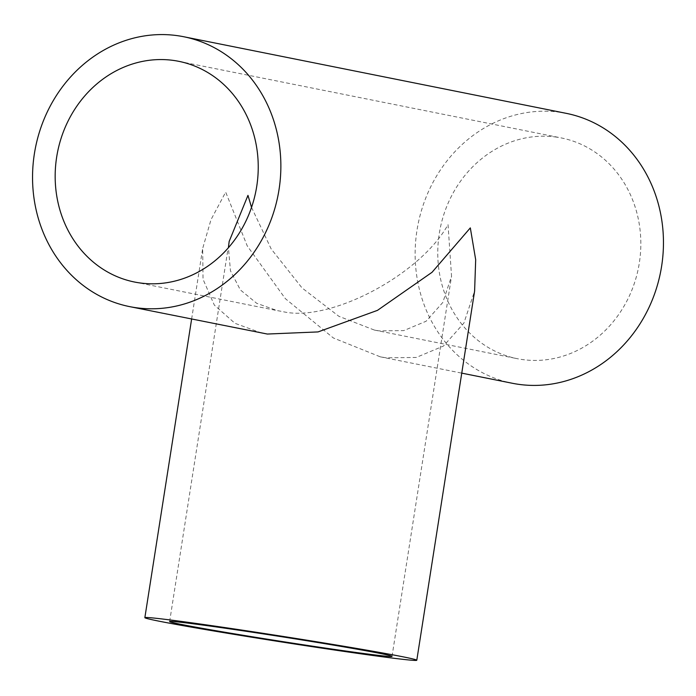 <?xml version="1.0" encoding="UTF-8"?>
<svg xmlns="http://www.w3.org/2000/svg" width="696" height="696" viewBox="0 0 696 696"><rect width="100%" height="100%" fill="white"/><g stroke="black" fill="none" stroke-linecap="round" stroke-linejoin="round"><path stroke-width="0.52" stroke-dasharray="3.48 2.61" d="M251.534 207.391L271.188 248.959L302.047 287.935L338.874 316.306L374.396 330.069L379.137 330.887L403.802 330.591L426.082 321.248L442.76 302.516L451.539 276.277L448.033 224.625C419.871 275.468 328.582 323.214 282.045 311.443L277.4 310.642L256.754 303.334L240.346 289.919L230.463 270.831L228.418 247.715M261.67 333.071L234.961 323.309L214.325 305.1L203.041 279.27L202.675 248.455L211.019 219.623L225.678 192.113L247.237 245.897L285.351 298.645L333.349 337.96L380.277 356.822L386.08 357.822L416.234 357.457L443.474 346.043L463.875 323.127L474.611 291.041M556.704 137.147A112.543 101.068 -78.7 0 0 439.698 231.072A112.543 101.068 -78.7 0 0 517.198 358.666A112.543 101.068 -78.7 0 0 521.887 359.475A112.543 101.068 -78.7 0 0 638.893 265.55A112.543 101.068 -78.7 0 0 561.394 137.956A112.543 101.068 -78.7 0 0 556.704 137.147M566.318 113.361A137.625 123.592 -78.7 0 0 560.585 112.369A137.625 123.592 -78.7 0 0 417.504 227.227A137.625 123.592 -78.7 0 0 512.273 383.252M169.633 621.545L229.158 241.451M134.606 282.045L277.4 310.642M374.396 330.069L517.198 358.666M380.277 356.822L461.752 373.134M178.802 61.335L561.394 137.956M191.626 319.038L202.675 248.455M392.022 656.372L451.539 276.277"/><path stroke-width="1.04" d="M228.418 247.715L229.158 241.451L247.967 195.367L251.534 207.391M232.281 629.236A112.543 2.332 -171.1 0 0 169.633 621.545A112.543 2.332 -171.1 0 0 329.373 648.681A112.543 2.332 -171.1 0 0 392.022 656.372A112.543 2.332 -171.1 0 0 232.281 629.236M340.196 650.847A137.625 2.854 -171.1 0 0 416.791 660.252A137.625 2.854 -171.1 0 0 221.459 627.07A137.625 2.854 -171.1 0 0 144.855 617.665A137.625 2.854 -171.1 0 0 340.196 650.847M416.791 660.252L474.611 291.041L475.681 259.721L470.322 227.888L432.042 272.293L377.467 310.364L318.037 331.922L267.342 334.045L129.682 306.632A137.625 123.592 -78.7 0 0 135.416 307.623A137.625 123.592 -78.7 0 0 278.496 192.775A137.625 123.592 -78.7 0 0 183.727 36.74A137.625 123.592 -78.7 0 0 177.993 35.748A137.625 123.592 -78.7 0 0 34.913 150.606A137.625 123.592 -78.7 0 0 129.682 306.632M174.113 60.517A112.543 101.068 -78.7 0 0 57.107 154.442A112.543 101.068 -78.7 0 0 134.606 282.045A112.543 101.068 -78.7 0 0 139.296 282.854A112.543 101.068 -78.7 0 0 256.302 188.929A112.543 101.068 -78.7 0 0 178.802 61.335A112.543 101.068 -78.7 0 0 174.113 60.517M461.752 373.134L512.273 383.252A137.625 123.592 -78.7 0 0 518.007 384.244A137.625 123.592 -78.7 0 0 661.087 269.395A137.625 123.592 -78.7 0 0 566.318 113.361L183.727 36.74M144.855 617.665L191.626 319.038"/></g></svg>
